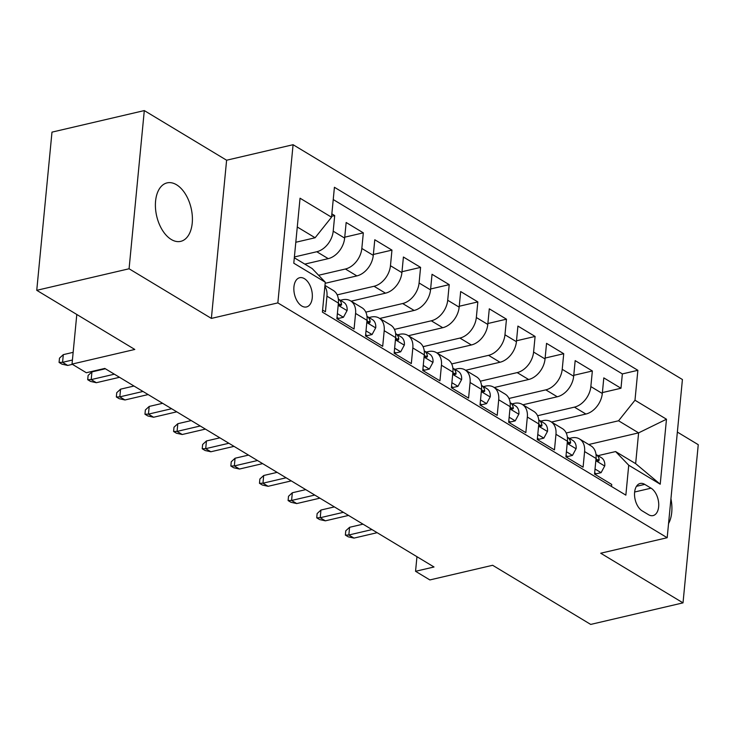 <?xml version="1.0" encoding="UTF-8"?>
<svg xmlns="http://www.w3.org/2000/svg" width="735" height="735" viewBox="0 0 735 735"><rect width="100%" height="100%" fill="white"/><g stroke="black" fill="none" stroke-linecap="round" stroke-linejoin="round"><path stroke-width="1.1" d="M171.264 239.481A30.016 17.668 76.9 0 0 180.727 241.356A30.016 17.668 76.9 0 0 192.285 215.759A30.016 17.668 76.9 0 0 176.538 184.761A30.016 17.668 76.9 0 0 167.084 182.886A30.016 17.668 76.9 0 0 155.517 208.483A30.016 17.668 76.9 0 0 171.264 239.481M668.547 523.605A30.016 17.668 76.9 0 0 670.936 498.743M301.782 306.017A15.012 8.838 76.9 0 0 306.504 306.954A15.012 8.838 76.9 0 0 312.283 294.156A15.012 8.838 76.9 0 0 304.409 278.657A15.012 8.838 76.9 0 0 299.687 277.72A15.012 8.838 76.9 0 0 293.908 290.518A15.012 8.838 76.9 0 0 301.782 306.017M144.299 110.581L51.983 132.135L36.75 290.316L129.075 268.771L211.377 318.411L277.848 302.894L293.081 144.712L226.61 160.221L144.299 110.581L129.075 268.771M277.848 302.894L667.187 537.717L682.42 379.526L293.081 144.712M667.187 537.717L600.716 553.225L683.017 602.865L698.25 444.684L677.358 432.079M683.017 602.865L590.701 624.419L492.643 565.279L429.865 579.933L415.551 571.297L434.017 566.988L104.802 368.428L86.335 372.737L72.021 364.101L134.799 349.456L36.75 290.316M322.591 310.06L325.44 311.778L326.946 296.168L338.394 303.077A18.761 13.156 -58.9 0 0 333.313 290.463L324.962 285.428M339.138 304.63L341.536 304.069L341.499 305.043L340.186 305.595L338.394 303.086L336.887 318.687L354.068 329.041L355.575 313.441L367.022 320.341A18.761 13.156 -58.9 0 0 361.942 307.726L350.494 300.817A18.761 13.156 121.1 0 1 355.575 313.441M367.022 320.341L365.515 335.95L382.696 346.314L384.203 330.704L395.65 337.613A18.761 13.156 -58.9 0 0 390.57 324.989L379.113 318.09A18.761 13.156 121.1 0 1 384.203 330.704M395.65 337.613L394.144 353.213L411.324 363.577L412.822 347.967L424.279 354.876A18.761 13.156 -58.9 0 0 419.198 342.262L407.741 335.353A18.761 13.156 121.1 0 1 412.822 347.967M425.023 356.429L427.421 355.869L427.384 356.842L426.061 357.394L424.279 354.886L422.772 370.486L439.953 380.84L441.45 365.24L452.907 372.14A18.761 13.156 -58.9 0 0 447.826 359.525L436.369 352.616A18.761 13.156 121.1 0 1 441.45 365.24M453.651 373.692L456.049 373.132L456.012 374.115L454.689 374.657L452.907 372.158L451.4 387.749L468.581 398.104L470.078 382.503L481.535 389.412A18.761 13.156 -58.9 0 0 476.455 376.789L464.998 369.889A18.761 13.156 121.1 0 1 470.078 382.503M482.279 390.965L484.677 390.404L484.641 391.378L483.318 391.93L481.535 389.421L480.029 405.013L497.209 415.376L498.707 399.767L510.163 406.675A18.761 13.156 -58.9 0 0 505.083 394.061L493.626 387.152A18.761 13.156 121.1 0 1 498.707 399.767M510.908 408.228L513.306 407.668L513.269 408.642L511.946 409.193L510.163 406.685L508.657 422.285L525.837 432.639L527.335 417.039L538.792 423.939A18.761 13.156 -58.9 0 0 533.711 411.324L522.254 404.415A18.761 13.156 121.1 0 1 527.335 417.039M539.536 425.491L541.934 424.931L541.897 425.914L540.574 426.456L538.792 423.957L537.285 439.548L554.466 449.903L555.963 434.302L567.42 441.211A18.761 13.156 -58.9 0 0 562.339 428.588L550.883 421.679A18.761 13.156 121.1 0 1 555.963 434.302M568.164 442.764L570.562 442.204L570.525 443.177L569.202 443.729L567.411 441.22L565.913 456.812L583.094 467.175L584.591 451.566A18.761 13.156 -58.9 0 0 579.511 438.951A18.761 13.156 -58.9 0 0 571.472 437.913L569.386 438.4M551.507 422.065L585.887 414.044A18.761 13.156 -58.9 0 0 602.305 393.491L603.803 377.882L620.983 388.245L602.388 392.582M537.579 415.734L574.43 407.135A18.761 13.156 -58.9 0 0 590.848 386.582L592.355 370.982L573.759 375.319M592.355 370.982L575.174 360.619L573.677 376.228A18.761 13.156 -58.9 0 1 557.259 396.771L522.888 404.792M494.26 387.529L528.63 379.508A18.761 13.156 -58.9 0 0 545.048 358.956L546.546 343.355L563.727 353.71L545.131 358.055M465.632 370.265L500.002 362.245A18.761 13.156 -58.9 0 0 516.42 341.692L517.918 326.083L535.098 336.446L516.503 340.783M437.003 352.993L471.374 344.972A18.761 13.156 -58.9 0 0 487.792 324.429L489.289 308.819L506.47 319.183L487.875 323.519M408.375 335.73L442.746 327.709A18.761 13.156 -58.9 0 0 459.164 307.156L460.661 291.556L477.842 301.91L459.246 306.256M379.747 318.466L414.117 310.446A18.761 13.156 -58.9 0 0 430.535 289.893L432.033 274.293L449.214 284.647L430.618 288.984M351.119 301.194L385.489 293.173A18.761 13.156 -58.9 0 0 401.907 272.63L403.414 257.02L420.585 267.384L401.99 271.72M325.173 283.306L356.861 275.91A18.761 13.156 -58.9 0 0 373.279 255.357L374.786 239.757L391.957 250.111L373.371 254.457M304.814 264.113L328.233 258.646A18.761 13.156 -58.9 0 0 344.651 238.094L346.157 222.494L363.329 232.848L344.743 237.185M350.494 300.817A18.761 13.156 121.1 0 0 342.446 299.788L340.36 300.266M379.113 318.09A18.761 13.156 121.1 0 0 371.074 317.051L368.988 317.538M407.741 335.353A18.761 13.156 121.1 0 0 399.702 334.315L397.617 334.802M436.369 352.616A18.761 13.156 121.1 0 0 428.33 351.587L426.245 352.065M464.998 369.889A18.761 13.156 121.1 0 0 456.959 368.851L454.873 369.337M493.626 387.152A18.761 13.156 121.1 0 0 485.587 386.114L483.501 386.601M522.254 404.415A18.761 13.156 121.1 0 0 514.215 403.386L512.13 403.864M550.883 421.679A18.761 13.156 121.1 0 0 542.843 420.65L540.758 421.137M651.054 488.178L644.76 484.383A14.544 8.563 76.9 0 0 640.176 483.474A14.544 8.563 76.9 0 0 634.581 495.868A14.544 8.563 76.9 0 0 642.206 510.889L648.5 514.684A14.544 8.563 76.9 0 0 653.084 515.593A14.544 8.563 76.9 0 0 658.679 503.19A14.544 8.563 76.9 0 0 651.054 488.178L634.636 492.009M294.312 257.774L312.154 268.541L325.274 282.194L322.399 312.118L625.852 495.142L628.728 465.218L615.608 451.566L598.014 455.663M325.274 282.194L293.789 263.204L300.045 198.211L331.531 217.211L334.416 187.278L637.87 370.302L634.985 400.226L666.48 419.226L660.223 484.209L628.728 465.218M294.386 256.965L316.785 251.737L328.233 258.646M318.613 275.257L345.413 269.001L356.861 275.91M337.181 294.873L374.041 286.273L385.489 293.173M365.81 312.136L402.67 303.537L414.117 310.446M394.438 329.399L431.289 320.8L442.746 327.709M423.066 346.672L459.917 338.072L471.374 344.972M451.694 363.935L488.545 355.336L500.002 362.245M480.322 381.199L517.174 372.599L528.63 379.508M508.951 398.471L545.802 389.862L557.259 396.771M620.983 388.245L622.361 373.922L333.231 199.543M316.785 251.737A18.761 13.156 121.1 0 0 333.203 231.185L334.701 215.585L331.852 213.867M363.329 232.848L361.831 248.458A18.761 13.156 121.1 0 1 345.413 269.001M391.957 250.111L390.46 265.721A18.761 13.156 121.1 0 1 374.041 286.273M420.585 267.384L419.088 282.984A18.761 13.156 121.1 0 1 402.67 303.537M449.214 284.647L447.707 300.257A18.761 13.156 121.1 0 1 431.289 320.8M477.842 301.91L476.335 317.52A18.761 13.156 121.1 0 1 459.917 338.072M506.47 319.183L504.963 334.783A18.761 13.156 121.1 0 1 488.545 355.336M535.098 336.446L533.592 352.056A18.761 13.156 121.1 0 1 517.174 372.599M563.727 353.71L562.22 369.319A18.761 13.156 121.1 0 1 545.802 389.862M611.52 486.496L611.722 484.438L594.541 474.075L596.048 458.475A18.761 13.156 -58.9 0 0 590.958 445.86L579.511 438.951M615.608 451.566L635.646 463.647L638.605 432.869L618.567 420.778L634.985 400.226M588.726 444.51L638.605 432.869L666.48 419.226M566.207 432.998L618.567 420.778M76.798 314.47L72.021 364.101M416.956 556.698L415.551 571.297M295.801 242.265L315.113 237.754L297.271 226.996M622.361 373.922L637.87 370.302M334.701 215.585L331.623 216.301M331.531 217.211L315.113 237.754M324.87 286.439A18.761 13.156 121.1 0 1 326.946 296.168M635.646 463.647L660.223 484.209M211.377 318.411L226.61 160.221M595.028 469.013L601.092 472.669L604.776 465.852A12.431 8.719 -58.9 0 0 601.386 457.703L596.002 454.46A12.431 8.719 -58.9 0 1 599.19 459.467L598.86 460.9L597.831 460.992L596.039 458.484M594.661 472.816L596.287 473.79L601.092 472.669M363.007 524.165L349.584 527.298L348.84 534.997L372.002 529.586M353.994 538.103L348.215 536.816L345.358 535.098L348.84 534.997L353.994 538.103L377.156 532.691M345.358 535.098L345.762 530.817L349.584 527.298M566.4 451.749L572.464 455.406L576.148 448.58A12.431 8.719 -58.9 0 0 572.758 440.43L567.374 437.187A12.431 8.719 -58.9 0 1 570.562 442.204M566.033 455.544L567.659 456.527L572.464 455.406M334.379 506.902L320.956 510.035L320.221 517.725L343.374 512.323M325.366 520.83L319.587 519.553L316.73 517.826L320.221 517.725L325.366 520.83L348.528 515.428M316.73 517.826L317.134 513.554L320.956 510.035M537.772 434.486L543.836 438.143L547.52 431.316A12.431 8.719 -58.9 0 0 544.13 423.167L538.746 419.924A12.431 8.719 -58.9 0 1 541.934 424.931M537.404 438.281L539.031 439.264L543.836 438.143M305.751 489.629L292.328 492.762L291.593 500.462L314.745 495.059M296.738 503.567L290.959 502.29L288.102 500.563L291.593 500.462L296.738 503.567L319.9 498.165M288.102 500.563L288.506 496.29L292.328 492.762M509.144 417.214L515.207 420.87L518.892 414.053A12.431 8.719 -58.9 0 0 515.501 405.904L510.118 402.661A12.431 8.719 -58.9 0 1 513.306 407.668M508.776 421.017L510.402 421.991L515.207 420.87M277.132 472.366L263.7 475.499L262.965 483.198L286.117 477.787M268.119 486.304L262.331 485.017L259.473 483.299L262.965 483.198L268.119 486.304L291.271 480.892M259.473 483.299L259.878 479.018L263.7 475.499M480.515 399.95L486.579 403.607L490.263 396.781A12.431 8.719 -58.9 0 0 486.873 388.64L481.499 385.388A12.431 8.719 -58.9 0 1 484.677 390.404M480.148 403.745L481.774 404.728L486.579 403.607M248.504 455.103L235.071 458.236L234.336 465.926L257.489 460.523M239.491 469.031L233.702 467.754L230.845 466.027L234.336 465.926L239.491 469.031L262.643 463.629M230.845 466.027L231.259 461.755L235.071 458.236M451.887 382.687L457.951 386.344L461.635 379.517A12.431 8.719 -58.9 0 0 458.245 371.368L452.87 368.125A12.431 8.719 -58.9 0 1 456.049 373.132M451.529 386.481L453.146 387.464L457.951 386.344M219.875 437.83L206.443 440.963L205.708 448.662L228.861 443.26M210.862 451.768L205.074 450.491L202.217 448.763L205.708 448.662L210.862 451.768L234.015 446.365M202.217 448.763L202.63 444.491L206.443 440.963M423.259 365.424L429.323 369.071L433.007 362.254A12.431 8.719 -58.9 0 0 429.617 354.105L424.242 350.861A12.431 8.719 -58.9 0 1 427.421 355.869M422.901 369.218L424.518 370.192L429.323 369.071M191.247 420.567L177.815 423.7L177.08 431.399L200.232 425.988M182.234 434.504L176.446 433.227L173.589 431.5L177.08 431.399L182.234 434.504L205.387 429.102M173.589 431.5L174.002 427.219L177.815 423.7M394.631 348.151L400.694 351.808L404.379 344.981A12.431 8.719 -58.9 0 0 400.988 336.841L395.614 333.589A12.431 8.719 -58.9 0 1 398.793 338.605L398.462 340.039L397.442 340.13L395.65 337.622M394.272 351.946L395.889 352.929L400.694 351.808M162.619 403.304L149.196 406.437L148.452 414.127L171.613 408.724M153.606 417.241L147.818 415.955L144.96 414.228L148.452 414.127L153.606 417.241L176.758 411.83M144.96 414.228L145.374 409.955L149.196 406.437M366.002 330.888L372.066 334.544L375.75 327.718A12.431 8.719 -58.9 0 0 372.369 319.569L366.986 316.326A12.431 8.719 -58.9 0 1 370.164 321.333L369.834 322.775L368.814 322.858L367.022 320.359M365.644 334.682L367.261 335.665L372.066 334.544M133.99 386.031L120.568 389.164L119.823 396.863L142.985 391.461M124.978 399.969L119.199 398.692L116.332 396.964L119.823 396.863L124.978 399.969L148.13 394.566M116.332 396.964L116.746 392.692L120.568 389.164M337.383 313.625L343.438 317.272L347.122 310.455A12.431 8.719 -58.9 0 0 343.741 302.305L338.357 299.062A12.431 8.719 -58.9 0 1 341.536 304.069M337.016 317.419L338.633 318.393L343.438 317.272M105.362 368.768L91.939 371.901L91.195 379.6L114.357 374.188M96.349 382.705L90.57 381.428L87.704 379.701L91.195 379.6L96.349 382.705L119.511 377.303M87.704 379.701L88.117 375.42L91.939 371.901M73.151 352.341L63.311 354.637L62.567 362.327L72.416 360.031M67.721 365.442L61.942 364.156L59.076 362.428L62.567 362.327L67.721 365.442L72.416 364.339M59.076 362.428L59.489 358.156L63.311 354.637M574.43 407.135L585.887 414.044M590.848 386.582L602.305 393.491M333.203 231.185L344.651 238.094M361.831 248.458L373.279 255.357M390.46 265.721L401.907 272.63M419.088 282.984L430.535 289.893M447.707 300.257L459.164 307.156M476.335 317.52L487.792 324.429M504.963 334.783L516.42 341.692M533.592 352.056L545.048 358.956M562.22 369.319L573.677 376.228M584.591 451.566L596.048 458.475M636.473 486.313L644.76 484.383M595.828 460.68L604.684 466.018M596.792 460.027L599.19 459.467M567.199 443.416L576.056 448.754M538.58 426.144L547.428 431.482M509.952 408.88L518.8 414.218M481.324 391.617L490.171 396.955M452.696 374.345L461.543 379.683M424.067 357.081L432.915 362.419M395.439 339.818L404.287 345.156M396.395 339.166L398.793 338.605M366.811 322.546L375.659 327.883M367.766 321.893L370.164 321.333M338.183 305.282L347.03 310.62"/></g></svg>
